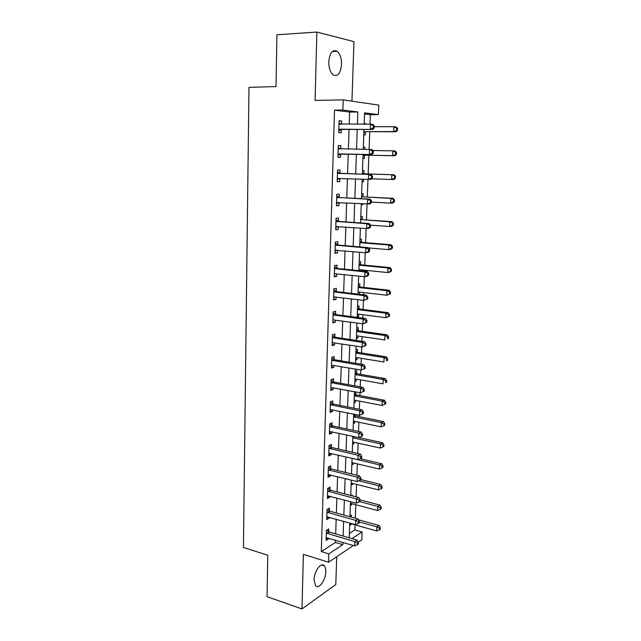 <?xml version="1.0" encoding="UTF-8"?>
<svg xmlns="http://www.w3.org/2000/svg" width="641" height="641" viewBox="0 0 641 641"><rect width="100%" height="100%" fill="white"/><g stroke="black" fill="none" stroke-linecap="round" stroke-linejoin="round"><path stroke-width="0.96" d="M325.804 571.7C325.86 568.984 325.372 567.013 324.322 565.787C321.197 561.668 314.098 571.195 314.074 579.752L315.532 585.602C318.753 589.768 325.78 580.105 325.804 571.7M341.549 64.485C341.549 58.315 340.091 53.924 337.174 51.312C332.543 49.229 329.746 52.722 328.777 61.784C328.809 67.922 330.251 72.281 333.104 74.853C337.783 76.96 340.595 73.507 341.549 64.485M349.353 533.456L354.866 529.891L362.109 531.95L361.804 539.842L358.287 542.206M351.949 101.166L353.944 41.633L316.854 32.05L276.928 34.774L276.015 86.551L248.972 87.36L243.444 547.454L267.762 555.266L267.033 596.635L301.983 608.95L335.788 584.544L336.717 556.733M349.225 124.202L349.625 112.063L334.498 110.14L342.863 110.044L343.183 99.876L378.775 105.132L378.406 114.635L364.561 112.848L364.152 124.178M370.033 124.162L370.386 114.699L378.406 114.635M354.866 529.891L355.05 524.875M355.306 518.192L355.803 504.731M356.1 496.831L356.564 484.396M356.909 475.261L357.333 463.868M357.726 453.483L358.111 443.155M358.543 431.489L358.888 422.243M359.096 416.626L359.152 415.216M359.377 409.27L359.681 401.138M359.889 395.601L359.994 392.693M360.21 386.835L360.474 379.833M360.683 374.368L360.843 369.953M361.059 364.176L361.276 358.327M361.484 352.935L361.7 346.973M361.917 341.284L362.093 336.621M362.293 331.301L362.574 323.769M362.782 318.168L362.91 314.699M363.102 309.467L363.447 300.317M363.655 294.812L363.735 292.568M363.928 287.416L364.336 276.632M364.537 271.215L364.577 270.222M364.761 265.15L365.226 252.698M365.602 242.675L366.131 228.525M366.452 219.983L367.045 204.086M367.309 197.067L367.966 179.4M368.174 173.927L368.871 155.242M369.088 149.433L369.753 131.693M370.386 114.699L364.521 113.954M364.176 123.473L365.69 123.641L365.674 124.17M363.767 134.842L365.282 134.979L365.394 131.91M363.327 147.101L364.833 147.198L364.753 149.361M362.918 158.367L364.425 158.431L364.537 155.386M362.477 170.506L363.984 170.53L363.872 173.551M362.077 181.651L363.575 181.651L363.663 179.24M361.644 193.67L363.143 193.638L363.03 196.627M361.244 204.711L362.742 204.647L362.766 203.854M360.811 216.618L362.309 216.522L362.197 219.478M359.994 239.341L361.476 239.181L361.372 242.114M359.176 261.84L360.659 261.624L360.554 264.525M360.322 270.79L360.362 269.797M358.367 284.131L359.849 283.851L359.745 286.727M359.465 294.323L359.553 292.08M357.574 306.206L359.048 305.861L358.944 308.714M357.189 316.726L358.664 316.358L358.744 314.146M356.781 328.072L358.255 327.671L358.151 330.5M356.404 338.496L357.87 338.071L357.95 336.012M355.995 349.738L357.462 349.273L357.366 352.069M355.627 360.058L357.085 359.569L357.157 357.662M355.226 371.187L356.684 370.674L356.58 373.447M354.85 381.419L356.308 380.874L356.372 379.111M354.457 392.444L355.811 391.915M354.088 402.58L355.539 401.979L355.603 400.353M355.811 394.624L355.907 391.931M353.327 423.541L354.777 422.892L354.834 421.401M355.042 415.6L355.09 414.39M352.582 444.309L354.024 443.604L354.072 442.258M351.837 464.885L353.271 464.132L353.319 462.914M351.1 485.277L352.534 484.476L352.574 483.386M351.164 495.549L352.149 494.972L352.117 495.797M350.371 505.477L351.797 504.627L351.829 503.674M349.994 515.909L351.42 515.035L351.34 517.103M349.641 525.5L351.068 524.594L351.1 523.769M334.498 110.14L321.309 551.581L335.403 542.47L335.483 540.211M335.692 533.881L336.172 519.234M336.381 512.984L336.87 498.065M337.078 491.879L337.583 476.68M337.783 470.574L338.296 455.094M338.488 449.069L339.009 433.3M339.209 427.347L339.738 411.282M339.93 405.416L340.475 389.055M340.667 383.27L341.212 366.604M341.405 360.907L341.965 343.929M342.15 338.312L342.719 321.029M342.903 315.5L343.488 297.897M343.664 292.464L344.257 274.524M344.433 269.188L345.034 250.919M345.211 245.679L345.828 227.074M345.996 221.93L346.621 202.981M346.789 197.933L347.422 178.647M347.59 173.695L348.239 154.128M348.4 149.105L349.049 129.434M341.501 124.21L341.605 121.013L339.073 120.732L338.704 132.647L341.228 132.871L341.332 129.658M340.724 148.84L340.828 145.651L338.304 145.491L337.943 157.285L340.459 157.398L340.555 154.217M339.962 173.206L340.059 170.049L337.551 169.993L337.19 181.667L339.698 181.667L339.794 178.527M339.201 197.316L339.305 194.191L336.797 194.247L336.445 205.801L338.937 205.697L339.041 202.58M338.456 221.185L338.552 218.092L336.06 218.252L335.708 229.694L338.192 229.478L338.288 226.537M337.711 244.814L337.807 241.753L335.323 242.018L334.979 253.339L337.454 253.019L337.543 250.262M336.974 268.202L337.07 265.174L334.594 265.542L334.249 276.752L336.717 276.327L336.805 273.747M336.253 291.359L336.341 288.362L333.881 288.835L333.536 299.924L335.996 299.411L336.068 296.991M335.531 314.29L335.62 311.318L333.168 311.887L332.823 322.872L335.275 322.255L335.347 320.011M334.818 336.99L334.906 334.049L332.463 334.714L332.126 345.595L334.57 344.882L334.634 342.799M334.105 359.465L334.201 356.556L331.766 357.317L331.429 368.086L333.865 367.277L333.921 365.362M333.408 381.724L333.496 378.839L331.068 379.696L330.74 390.361L333.168 389.464L333.224 387.701M332.719 403.766L332.807 400.913L330.387 401.859L330.059 412.419L332.479 411.426L332.527 409.823M332.03 425.6L332.118 422.772L329.706 423.805L329.386 434.261L331.79 433.188L331.838 431.73M331.349 447.218L331.437 444.413L329.033 445.535L328.721 455.895L331.117 454.733L331.157 453.427M330.676 468.627L330.764 465.855L328.368 467.057L328.056 477.321L330.444 476.071L330.484 474.917M330.011 489.836L330.099 487.088L327.711 488.378L327.399 498.538L329.778 497.208L329.811 496.19M329.354 510.837L329.434 508.113L327.062 509.491L326.75 519.555L329.121 518.144L329.154 517.271M328.697 531.645L328.785 528.945L326.413 530.403L326.109 540.371L328.472 538.881L328.496 538.144M353.407 545.499L328.561 562.221L303.393 554.361L301.983 608.95M328.561 562.221L328.825 553.88L342.807 544.666L342.887 542.39M321.309 551.581L328.825 553.88M316.854 32.05L315.092 100.405L343.183 99.876M351.989 538.616L362.109 531.95M363.96 129.466L363.247 149.337M363.062 154.417L362.349 174.192M362.165 179.184L361.46 198.678M361.276 203.774L360.587 222.916M360.394 228.116L359.713 246.897M359.529 252.201L358.856 270.646M358.664 276.039L358.007 294.147M357.806 299.635L357.165 317.415M356.965 322.992L356.332 340.451M356.132 346.116L355.507 363.255M355.298 369.008L354.697 385.826M354.481 391.667L353.888 408.181M353.672 414.102L353.087 430.319M352.87 436.321L352.294 452.234M352.069 458.315L351.508 473.939M351.284 480.101L350.731 495.437M350.507 501.671L349.962 516.726M349.738 523.032L349.201 537.807M357.422 124.186L357.846 111.975L342.863 110.044M343.111 536.036L343.624 521.317M343.84 515.035L344.361 500.044M344.578 493.834L345.106 478.563M345.323 472.425L345.86 456.865M346.068 450.807L346.621 434.959M346.829 428.981L347.39 412.836M347.598 406.939L348.167 390.489M348.367 384.672L348.952 367.926M349.153 362.189L349.746 345.13M349.938 339.49L350.547 322.103M350.739 316.55L351.348 298.85M351.54 293.386L352.165 275.358M352.358 269.989L352.991 251.625M353.175 246.352L353.824 227.643M354.008 222.467L354.665 203.421M354.842 198.341L355.515 178.943M355.691 173.967L356.372 154.289M356.548 149.233L357.237 129.45M349.625 112.063L357.846 111.975M335.403 542.47L342.807 544.666M339.065 121.021L341.605 121.013M364.176 123.641L365.69 123.641M349.69 524.21L351.068 524.594M350.411 504.259L351.797 504.627M351.14 484.123L352.534 484.476M351.877 463.804L353.271 464.132M352.614 443.292L354.024 443.604M353.367 422.595L354.777 422.892M354.12 401.707L355.539 401.979M354.882 380.618L356.308 380.874M355.651 359.337L357.085 359.569M356.428 337.855L357.87 338.071M357.213 316.165L358.664 316.358M361.244 204.567L362.742 204.647M362.077 181.595L363.575 181.651M363.319 147.182L364.833 147.198M338.304 145.619L340.828 145.651M337.19 181.571L339.698 181.667M336.453 205.553L338.937 205.697M335.716 229.294L338.192 229.478M334.995 252.802L337.454 253.019M334.273 276.071L336.717 276.327M333.56 299.107L335.996 299.411M332.855 321.918L335.275 322.255M332.158 344.505L334.57 344.882M331.469 366.868L333.865 367.277M330.78 389.015L333.168 389.464M330.107 410.945L332.479 411.426M329.434 432.667L331.79 433.188M328.769 454.181L331.117 454.733M328.112 475.486L330.444 476.071M327.463 496.591L329.778 497.208M326.814 517.495L329.121 518.144M326.173 538.2L328.472 538.881M339.634 129.186L372.725 129.482L338.801 129.426M373.318 127.799L370.282 129.242L370.474 124.162L372.91 124.434L374.368 125.868L373.391 125.764L373.318 127.799L374.288 127.896L374.368 125.868M338.969 123.969L370.474 124.162L373.391 125.764M342.158 129.418L338.76 130.884M339.001 123.008L341.461 124.21M372.725 129.482L374.288 127.896M363.848 132.623L366.195 131.677L395.898 131.782L393.678 131.565L393.878 126.718L374.336 126.718M366.195 131.677L393.678 131.565L397.468 130.275L397.556 128.344L396.667 128.248L396.579 130.187M396.667 128.248L393.878 126.718L396.106 126.958L397.556 128.344M397.468 130.275L395.898 131.782M338.865 153.872L371.772 154.585L338.039 154.096M372.357 153.039L369.336 154.465L369.528 149.441L371.956 149.585L373.399 151.084L372.429 151.028L372.357 153.039L373.318 153.087L373.399 151.084M338.208 148.696L369.528 149.441L372.429 151.028M341.381 153.992L337.999 155.378M338.24 147.59L341.012 148.984M371.772 154.585L373.318 153.087M372.365 178.014L372.445 176.035L371.476 176.027L371.403 178.014L372.365 178.014L370.827 179.424L337.286 178.51M371.403 178.014L368.407 179.416L368.591 174.448L371.011 174.48L340.764 173.471L337.486 171.916M337.454 173.166L368.591 174.448L371.476 176.027M340.155 178.374L337.254 179.632M372.445 176.035L371.011 174.48M371.419 202.684L371.5 200.721L370.538 200.761L370.458 202.724L371.419 202.684L369.889 204.006L336.541 202.676M370.458 202.724L367.477 204.11L367.662 199.191L370.073 199.111L340.002 197.596L336.749 195.994M336.701 197.388L367.662 199.191L370.538 200.761M339.049 202.572L336.509 203.638M371.5 200.721L370.073 199.111M362.998 156.075L365.338 155.178L394.872 155.763L392.653 155.651L392.861 150.851L372.862 150.523M365.338 155.178L392.653 155.651L396.434 154.337L396.515 152.422L395.625 152.374L395.545 154.289M395.625 152.374L392.861 150.851L395.08 150.988L396.515 152.422M396.434 154.337L394.872 155.763M371.54 178.767L391.643 179.504L391.843 174.753L394.063 174.777L364.657 173.807L362.397 172.798M394.6 176.259L394.519 178.158L395.401 178.158L395.481 176.267L391.843 174.753L364.657 173.807M395.401 178.158L393.854 179.512L391.643 179.504L394.519 178.158M394.063 174.777L395.481 176.267M371.443 202.099L390.641 203.109L390.842 198.406L393.053 198.333L363.808 196.891L361.564 195.85M393.582 199.904L393.502 201.787L394.383 201.747L394.463 199.872L390.842 198.406L363.808 196.891M394.383 201.747L392.853 203.013L390.641 203.109L393.502 201.787M393.053 198.333L394.463 199.872M370.49 227.098L370.562 225.159L369.601 225.239L369.528 227.186L370.49 227.098L368.968 228.34L366.564 228.549L335.804 226.602M369.528 227.186L366.564 228.549L366.748 223.685L369.152 223.493L339.249 221.474L336.012 219.839M335.964 221.361L366.748 223.685L369.601 225.239M337.983 226.521L335.78 227.395M370.562 225.159L369.152 223.493M370.562 225.175L389.656 226.481L389.848 221.826L392.052 221.65L362.974 219.759L360.739 218.685M392.58 223.308L392.5 225.175L393.374 225.095L393.454 223.236L389.848 221.826L362.974 219.759M393.374 225.095L391.851 226.289L389.656 226.481L392.5 225.175M392.052 221.65L393.454 223.236M369.561 251.264L369.633 249.341L368.679 249.461L368.607 251.392L369.561 251.264L368.054 252.418L365.658 252.738L335.067 250.278M368.607 251.392L365.658 252.738L365.835 247.923L368.23 247.618L338.504 245.11L335.283 243.436M335.227 245.094L365.835 247.923L368.679 249.461M336.926 250.206L335.051 250.919M369.633 249.341L368.23 247.618M368.647 275.173L368.719 273.274L367.766 273.435L367.694 275.342L368.647 275.173L367.149 276.247L364.761 276.68L334.346 273.715M367.694 275.342L364.761 276.68L364.937 271.912L367.325 271.504L337.767 268.515L334.562 266.8M334.506 268.587L364.937 271.912L367.766 273.435M335.876 273.651L334.33 274.212M368.719 273.274L367.325 271.504M367.742 298.842L367.814 296.959L366.86 297.168L366.788 299.059L367.742 298.842L363.872 300.373L333.624 296.927M366.788 299.059L363.872 300.373L364.048 295.653L366.428 295.14L337.03 291.679L333.841 289.924M333.785 291.847L364.048 295.653L366.86 297.168M334.842 296.847L333.616 297.264M367.814 296.959L366.428 295.14M366.844 322.271L366.916 320.412L365.971 320.66L365.899 322.527L366.844 322.271L362.99 323.825L332.919 319.899M365.899 322.527L362.99 323.825L363.167 319.154L365.538 318.537L336.309 314.619L333.136 312.832M333.072 314.875L363.167 319.154L365.971 320.66M333.817 319.795L332.911 320.091M366.916 320.412L365.538 318.537M365.955 345.467L366.027 343.616L365.082 343.913L365.009 345.755L365.955 345.467L362.125 347.037L332.214 342.647M365.009 345.755L362.125 347.037L362.293 342.414L364.657 341.701L335.588 337.326L332.439 335.507M332.367 337.671L362.293 342.414L365.082 343.913M332.759 342.534L332.214 342.695M366.027 343.616L364.657 341.701M368.479 247.923L388.67 249.629L388.871 245.014L391.058 244.742L362.141 242.394L359.921 241.304M391.587 246.489L391.507 248.339L392.38 248.219L392.46 246.376L391.587 246.489L388.871 245.014L359.873 242.659L362.141 242.394M392.38 248.219L390.866 249.333L388.67 249.629L391.507 248.339M391.058 244.742L392.46 246.376M358.896 269.653L387.701 272.545L387.893 267.978L390.081 267.609L361.324 264.821L359.112 263.699M358.88 269.957L359.545 269.717M390.593 269.444L390.521 271.271L391.387 271.111L391.467 269.292L390.593 269.444L387.893 267.978L359.056 265.174L361.324 264.821M391.387 271.111L389.888 272.153L387.701 272.545L390.521 271.271M390.081 267.609L391.467 269.292M358.087 291.911L386.739 295.237L386.932 290.718L389.111 290.245L360.506 287.032L358.311 285.886M389.616 292.168L389.544 293.979L390.409 293.786L390.489 291.976L389.616 292.168L386.932 290.718L358.247 287.48L360.506 287.032M390.409 293.786L386.739 295.237L389.544 293.979M389.111 290.245L390.489 291.976M357.293 313.962L385.786 317.712L385.978 313.233L388.15 312.672L359.697 309.026L357.51 307.856M388.654 314.675L388.574 316.462L389.44 316.229L389.52 314.443L388.654 314.675L385.978 313.233L357.454 309.563L359.697 309.026M389.44 316.229L385.786 317.712L388.574 316.462M388.15 312.672L389.52 314.443M356.5 335.796L384.84 339.962L385.033 335.531L387.196 334.874L358.904 330.82L356.725 329.626M387.693 336.958L387.621 338.736L388.486 338.464L388.558 336.693L387.693 336.958L385.033 335.531L356.66 331.445L358.904 330.82M388.486 338.464L387.621 338.736M387.196 334.874L388.558 336.693M365.074 368.423L365.146 366.596L364.208 366.924L364.136 368.759L365.074 368.423L361.26 370.025L331.517 365.17M364.136 368.759L361.26 370.025L361.436 365.442L363.792 364.633L334.882 359.817L331.742 357.958M331.669 360.242L361.436 365.442L364.208 366.924M365.146 366.596L363.792 364.633M355.723 357.43L383.911 362.005L384.095 357.614L386.259 356.869L358.111 352.406L355.947 351.188M386.747 359.032L386.667 360.787L387.533 360.482L387.605 358.728L386.747 359.032L384.095 357.614L355.875 353.119L358.111 352.406M387.533 360.482L386.667 360.787M386.259 356.869L387.605 358.728M364.208 391.154L364.272 389.343L363.335 389.712L363.271 391.523L364.208 391.154L360.41 392.773L330.828 387.476M363.271 391.523L360.41 392.773L360.579 388.238L362.926 387.332L334.177 382.084L331.052 380.193M330.98 382.597L360.579 388.238L363.335 389.712M364.272 389.343L362.926 387.332M354.946 378.855L382.981 383.831L383.166 379.48L385.321 378.647L357.325 373.783L355.178 372.549M385.81 380.89L385.73 382.629L386.587 382.292L386.667 380.554L385.81 380.89L383.166 379.48L355.098 374.584L357.325 373.783M386.587 382.292L385.73 382.629M385.321 378.647L386.667 380.554M330.299 404.727L359.729 410.809L359.569 415.296L330.147 409.559M330.379 402.203L333.48 404.134L362.077 409.807L359.729 410.809L362.477 412.275L362.405 414.07L363.343 413.661L363.415 411.867L362.477 412.275M363.415 411.867L362.077 409.807M359.569 415.296L362.405 414.07M354.177 400.08L382.068 405.449L382.252 401.146L384.4 400.224L356.548 394.968L354.409 393.71M384.872 402.54L384.8 404.271L385.658 403.894L385.73 402.171L384.872 402.54L382.252 401.146L354.329 395.85L356.548 394.968M384.8 404.271L382.068 405.449M384.4 400.224L385.73 402.171M329.618 426.642L358.896 433.156L358.728 437.603L329.474 431.433M329.698 424.013L332.791 425.977L361.228 432.058L358.896 433.156L361.628 434.606L361.556 436.385L362.486 435.936L362.558 434.165L361.628 434.606M362.558 434.165L361.228 432.058M358.728 437.603L361.556 436.385M353.415 421.113L381.163 426.866L381.339 422.595L383.486 421.594L355.787 415.953L353.648 414.671M383.951 423.989L383.879 425.696L384.736 425.287L384.808 423.581L383.951 423.989L381.339 422.595L353.568 416.922L355.787 415.953M383.879 425.696L381.163 426.866M383.486 421.594L384.808 423.581M328.953 448.347L358.071 455.278L357.902 459.677L328.801 453.091M329.033 445.607L332.102 447.602L360.394 454.092L358.071 455.278L360.787 456.721L360.715 458.483L361.644 458.003L361.708 456.24L360.787 456.721M361.708 456.24L360.394 454.092M357.902 459.677L360.715 458.483M352.662 441.945L380.265 448.075L380.442 443.852L382.573 442.763L358.8 437.571M383.038 445.231L382.965 446.921L383.823 446.481L383.895 444.79L383.038 445.231L380.442 443.852L352.814 437.795L354.962 436.777M382.965 446.921L380.265 448.075M382.573 442.763L383.895 444.79M328.288 469.845L357.245 477.192L357.085 481.543L328.144 474.54M328.424 467.033L331.429 469.02L359.561 475.91L357.245 477.192L359.954 478.619L359.881 480.365L360.811 479.845L360.875 478.106L359.954 478.619M360.875 478.106L359.561 475.91M357.085 481.543L359.881 480.365M351.917 462.586L379.368 469.092L379.552 464.901L381.675 463.731L360.162 458.716M382.14 466.271L382.068 467.946L382.917 467.473L382.989 465.799L382.14 466.271L379.552 464.901L352.278 458.363M382.068 467.946L379.368 469.092M381.675 463.731L382.989 465.799M327.631 491.134L356.436 498.882L356.268 503.193L327.487 495.789M327.872 488.29L330.756 490.237L358.744 497.52L356.436 498.882L359.12 500.3L359.056 502.031L359.978 501.478L360.042 499.756L359.12 500.3M360.042 499.756L358.744 497.52M356.268 503.193L359.056 502.031M351.18 483.042L378.486 489.9L378.663 485.758L380.786 484.5L360.819 479.564M381.243 487.12L381.171 488.779L382.02 488.274L382.084 486.615L381.243 487.12L378.663 485.758L358.8 480.822M381.171 488.779L378.486 489.9M380.786 484.5L382.084 486.615M326.974 512.223L355.627 520.364L355.467 524.634L326.838 516.83M327.319 509.347L330.091 511.254L357.926 518.914L355.627 520.364L358.303 521.774L358.239 523.481L359.16 522.896L359.224 521.189L358.303 521.774M359.224 521.189L357.926 518.914M355.467 524.634L358.239 523.481M350.451 503.305L377.613 510.524L377.789 506.414L379.905 505.084L360.042 499.884M380.353 507.768L380.281 509.411L381.131 508.874L381.195 507.231L380.353 507.768L377.789 506.414L359.681 501.655M380.281 509.411L377.613 510.524M379.905 505.084L381.195 507.231M326.333 533.112L354.834 541.637L354.673 545.868L326.189 537.671M326.758 530.195L329.434 532.07L357.125 540.107L354.834 541.637L357.494 543.039L357.43 544.73L358.343 544.113L358.407 542.422L357.494 543.039M358.407 542.422L357.125 540.107M354.673 545.868L357.43 544.73M349.722 523.385L376.748 530.956L376.924 526.886L379.031 525.476L358.423 519.787M379.472 528.224L379.408 529.859L380.249 529.29L380.313 527.663L379.472 528.224L376.924 526.886L359.192 521.966M379.408 529.859L376.748 530.956M379.031 525.476L380.313 527.663M339.177 124.074L340.547 124.21M339.017 129.322L341.541 129.562M365.594 131.814L363.88 131.653M338.416 148.8L340.932 148.944M338.248 154L340.772 154.12M337.655 173.27L340.163 173.31M338.256 173.431L340.764 173.471M337.495 178.422L340.002 178.43M336.902 197.5L339.41 197.42M337.503 197.668L340.002 197.596M336.749 202.588L338.256 202.532M364.737 155.298L363.03 155.218M364.072 173.655L362.365 173.631M363.223 196.731L361.532 196.779M336.164 221.474L338.656 221.297M336.765 221.65L339.249 221.474M336.004 226.513L336.918 226.441M362.389 219.583L360.699 219.711M335.427 245.207L337.911 244.926M336.02 245.399L338.504 245.11M335.275 250.198L335.924 250.118M334.706 268.707L337.174 268.315M335.291 268.9L337.767 268.515M334.546 273.643L335.035 273.563M333.985 291.967L336.445 291.479M334.57 292.168L337.03 291.679M333.272 314.995L335.724 314.411M333.857 315.204L336.309 314.619M332.567 337.791L335.011 337.11M333.144 338.015L335.588 337.326M361.564 242.218L359.881 242.41M360.747 264.637L359.064 264.901M359.938 286.839L358.263 287.168M359.136 308.826L357.462 309.226M358.335 330.612L356.676 331.077M331.87 360.37L334.306 359.593M332.447 360.595L334.882 359.817M357.55 352.189L355.891 352.718M331.173 382.717L333.6 381.852M331.75 382.957L334.177 382.084M356.773 373.567L355.114 374.16M330.492 404.856L332.911 403.894M331.06 405.096L333.48 404.134M355.995 394.744L354.345 395.393M329.811 426.778L332.222 425.728M330.379 427.026L332.791 425.977M355.234 415.721L353.584 416.434M329.137 448.484L331.541 447.346M329.706 448.74L332.102 447.602M354.233 436.617L352.83 437.282M328.472 469.981L330.868 468.763M329.041 470.246L331.429 469.02M327.815 491.27L330.203 489.972M328.376 491.543L330.756 490.237M327.166 512.359L329.538 510.973M327.719 512.64L330.091 511.254M326.517 533.248L328.881 531.782M327.07 533.536L329.434 532.07M324.322 565.787L321.718 564.961M337.174 51.312L332.262 51.576"/></g></svg>
